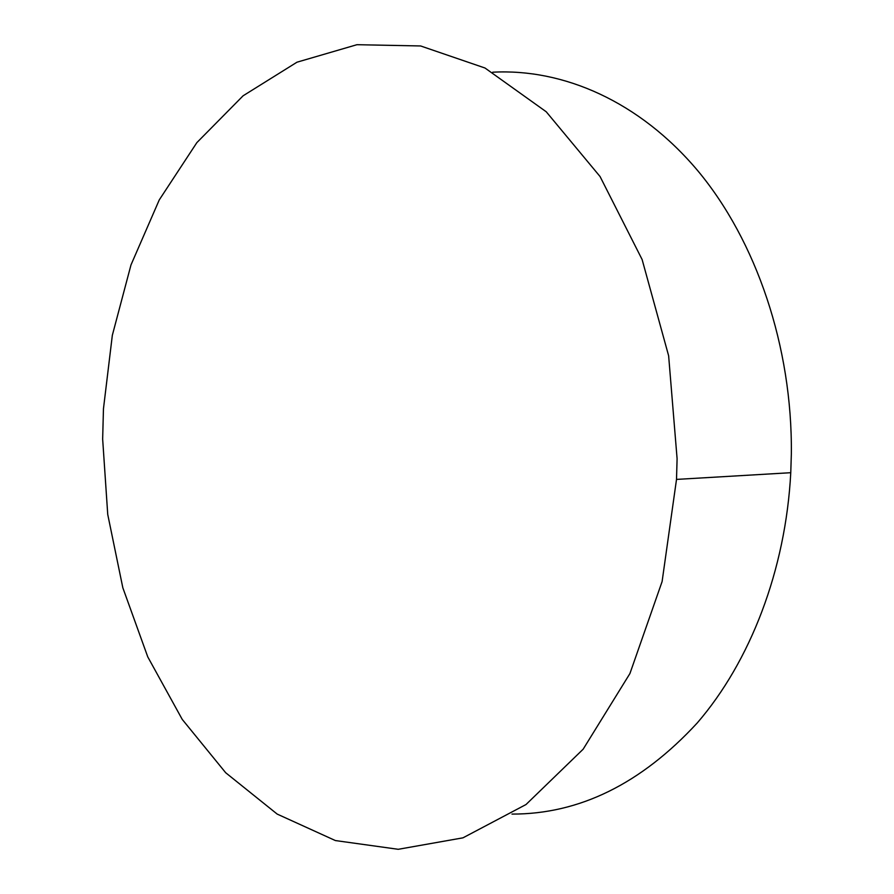 <?xml version="1.0" encoding="UTF-8"?>
<svg xmlns="http://www.w3.org/2000/svg" width="894" height="894" viewBox="0 0 894 894"><rect width="100%" height="100%" fill="white"/><g stroke="black" fill="none" stroke-linecap="round" stroke-linejoin="round"><path stroke-width="1.34" d="M511.994 814.088C579.346 814.199 641.099 783.803 697.264 722.933C750.111 661.705 785.658 570.305 790.765 472.702L791.346 453.873C792.442 346.548 756.134 240.832 697.935 170.922C639.355 101.201 563.119 68.436 492.75 72.202M102.654 439.099L107.738 514.452L122.836 587.794L147.778 656.911L182.242 719.413L225.679 772.729L277.185 814.088L335.384 840.561L398.232 849.3L462.969 837.834L526.007 804.533L583.156 749.194L629.924 673.551L662.096 581.592L676.512 479.407L677.093 458.678L668.634 355.79L642.115 259.528L600.064 176.543L546.245 111.784L484.995 68.011L420.627 45.963L356.941 44.7L296.998 62.189L243.101 95.792L196.848 142.638L159.266 199.898L130.982 264.937L112.331 335.306L103.458 408.781L102.654 439.099M790.765 472.702L676.512 479.407"/></g></svg>

